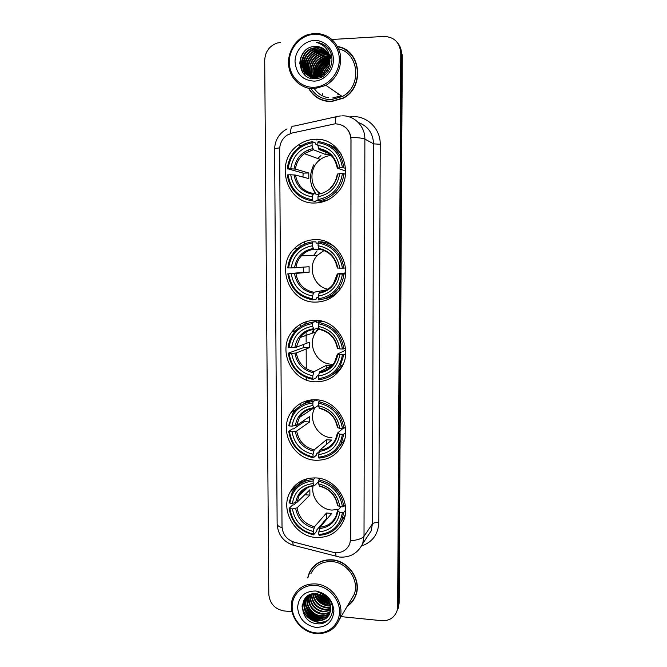 <?xml version="1.0" encoding="UTF-8"?>
<svg xmlns="http://www.w3.org/2000/svg" width="667" height="667" viewBox="0 0 667 667"><rect width="100%" height="100%" fill="white"/><g stroke="black" fill="none" stroke-linecap="round" stroke-linejoin="round"><path stroke-width="1" d="M315.891 477.922C304.427 477.664 295.856 482.333 290.187 491.929C279.623 509.771 294.781 536.551 316.058 537.469C328.773 537.877 337.886 532.433 343.388 521.119C351.859 503.043 336.118 478.422 315.891 477.922M315.233 239.653C306.953 239.828 299.892 242.905 294.047 248.866C275.363 266.858 289.812 302.901 315.408 302.109C325.488 301.993 333.642 297.807 339.87 289.545C354.811 270.385 338.994 238.461 315.233 239.653M334.4 294.789L334.951 294.956M315.458 320.352C305.803 320.427 297.982 324.229 292.004 331.766C276.897 350.083 291.904 381.949 315.633 381.816C326.863 381.832 335.526 377.022 341.596 367.384C353.643 348.407 337.685 319.81 315.458 320.352M315.674 399.766C304.986 399.683 296.707 404.01 290.829 412.731C278.331 430.915 293.505 459.83 315.85 460.255C327.931 460.455 336.877 455.244 342.68 444.622C352.668 426.063 336.768 399.775 315.674 399.766M314.957 139.286C308.988 139.52 303.518 141.379 298.541 144.872C273.628 160.922 286.193 204.794 315.132 202.993C323.195 202.768 330.215 199.733 336.193 193.88C356.386 175.379 341.487 137.094 314.957 139.286M335.209 123.787L292.213 132.991L287.169 135.118C282.316 138.528 279.815 143.263 279.656 149.333L282.016 526.513C282.633 534.434 286.71 539.661 294.264 542.204L332.925 552.226C340.737 553.693 346.323 550.984 349.691 544.097L350.7 538.728L351.017 139.737C350.05 129.765 344.781 124.446 335.209 123.787M300.058 243.989L300.067 246.557M300.4 324.287L300.408 326.705M300.734 403.302L300.75 405.586M301.067 481.082L301.075 482.016M319.043 139.445L316.558 139.978M308.554 88.236C313.715 97.149 321.369 101.592 331.516 101.567L343.263 98.182C365.149 87.269 361.072 49.783 337.519 46.523M314.207 95.047L318.276 98.357M347.232 606.253C351.251 603.585 354.119 599.95 355.836 595.356C361.948 580.365 348.683 560.63 332.041 559.805C321.486 559.396 313.907 563.698 309.296 572.703L307.637 577.93M312.481 567.65L310.805 570.427M337.627 46.715L340.895 47.424M345.389 127.314C348.374 129.898 350.225 133.25 350.95 137.36L350.825 538.552L349.691 544.097M318.234 596.415L321.477 599.45M325.571 601.993L328.214 603.076M341.095 616.633L381.641 620.685C389.353 621.002 394.489 617.675 397.065 610.705L398.391 604.986L401.534 53.927C401.509 49.625 400.167 45.898 397.507 42.746M397.065 610.705L397.657 606.611L400.775 53.01C399.791 42.421 394.189 36.893 383.967 36.427L332.008 39.478M280.398 42.513L277.389 42.996C269.443 45.765 265.216 51.551 264.707 60.355L268.801 594.28C269.76 603.543 274.787 609.096 283.875 610.914L291.979 611.731M352.626 600.792L354.586 598.182M349.983 53.018L345.623 49.992M317.517 595.189C320.694 599.141 324.671 601.809 329.44 603.193M320.802 596.09L327.764 600.675L320.802 596.09M327.222 52.918L326.722 53.085M399.116 603.368L402.293 54.844L401.534 53.927L398.391 604.986L397.799 609.063L399.116 603.368L397.657 606.611M397.482 610.013L398.532 607.429M306.378 402.234L306.378 400.917M306.295 379.94L306.286 377.589M306.253 368.651L306.178 348.974M306.153 342.138L306.12 331.933M306.086 323.837L306.078 321.736M304.677 241.679L304.686 243.972M304.986 322.111L304.994 324.262M305.286 401.267L305.294 402.81M330.749 57.279L331.532 57.404L330.874 57.629M330.64 57.729L329.948 58.029M329.323 58.329L326.371 60.088M324.854 61.256C321.277 64.315 318.801 68.134 317.417 72.695M316.967 74.454L316.542 77.289M322.495 94.689L322.495 93.805M322.378 75.204L321.978 73.737M314.19 87.269C327.53 86.785 339.403 73.812 339.303 59.53C339.403 45.231 327.464 33.383 314.04 34.317C300.625 35.043 289.103 48.141 289.286 62.181C289.261 76.238 300.85 87.969 314.19 87.269M314.507 88.694L325.98 85.376C337.41 77.856 342.104 67.217 340.078 53.46C336.11 40.262 327.53 33.567 314.349 33.35L307.595 34.701C295.289 38.903 286.952 52.868 288.719 66.041C290.37 79.231 301.792 89.32 314.507 88.694M310.997 88.603C315.9 95.998 322.736 99.658 331.516 99.583L342.246 96.523C361.964 86.827 359.505 53.285 338.628 48.866M353.468 57.212L349.775 53.227M308.904 88.311C314.032 96.99 321.569 101.317 331.516 101.284L343.113 97.949C364.682 87.21 360.864 50.3 337.694 46.857M325.288 72.836L326.355 70.91L325.363 72.753M324.937 73.812L324.487 75.279M326.355 70.91L328.406 68.217M322.911 74.854C323.803 70.985 325.946 67.901 329.34 65.608M323.403 74.504C324.312 71.119 326.238 68.351 329.165 66.208M321.236 75.855C321.861 70.293 324.696 66.216 329.74 63.615M321.627 75.646C322.336 70.485 325.021 66.625 329.673 64.074M319.801 76.497C319.96 69.668 323.178 64.882 329.448 62.123L329.882 61.964M320.143 76.355C320.452 69.718 323.662 65.058 329.781 62.39L329.865 62.356M318.501 76.913C318.059 69.435 321.261 64.14 328.097 61.039L329.89 60.522M318.818 76.822C318.534 69.501 321.736 64.324 328.439 61.314L329.898 60.872M317.3 77.18C316.216 69.151 319.36 63.407 326.73 59.947L329.79 59.213M317.592 77.13C316.675 69.226 319.835 63.59 327.072 60.222L329.823 59.53M316.166 77.33C314.407 68.834 317.467 62.673 325.338 58.846L329.548 58.046M316.441 77.305C314.857 68.909 317.942 62.856 325.688 59.121L329.656 58.304M315.082 77.38C312.623 68.493 315.574 61.948 323.937 57.729L329.348 56.895M315.349 77.38C313.065 68.584 316.05 62.123 324.287 58.012L329.415 57.17M314.049 77.347C310.855 68.151 313.673 61.231 322.52 56.603L329.023 55.853M314.307 77.364C311.297 68.234 314.149 61.406 322.878 56.887L329.106 56.111M313.056 77.239C308.513 69.935 312.364 58.388 321.085 55.453L325.321 54.611L328.639 54.877M313.307 77.272C308.954 69.943 312.84 58.654 321.444 55.745L325.679 54.894L328.739 55.119M312.106 77.055C306.787 69.893 310.447 57.337 319.626 54.294L323.895 53.443L328.206 53.96M312.339 77.114C307.22 69.91 310.93 57.604 319.993 54.586L324.254 53.735L328.322 54.185M311.181 76.813C305.069 69.818 308.521 56.295 318.159 53.127L322.444 52.268L327.722 53.093M311.406 76.88C305.494 69.835 309.004 56.553 318.526 53.418L322.811 52.56L327.847 53.302M310.288 76.497C303.368 69.71 306.587 55.236 316.667 51.943L320.977 51.076L327.189 52.276M310.505 76.58C303.793 69.743 307.07 55.503 317.042 52.234L321.352 51.367L327.33 52.476M313.515 78.648C301.684 74.754 302.543 54.852 315.157 50.742L319.501 49.867L326.613 51.501M309.638 76.221C302.093 69.626 305.119 54.444 315.541 51.042L319.868 50.167L326.763 51.693M317.317 78.406C301.876 80.065 298.074 54.569 313.632 49.525L318.001 48.641L325.988 50.784M315.783 78.648C301.367 78.031 299.583 54.502 314.015 49.825L318.376 48.949L326.146 50.959M329.898 61.031C328.989 51.751 324.137 46.89 315.324 46.465C295.181 46.365 295.598 80.223 314.924 78.689C328.581 79.006 337.294 59.405 328.272 48.599C325.188 44.897 321.294 42.846 316.592 42.455C325.521 45.106 329.957 51.301 329.898 61.031C329.74 67.617 326.93 72.511 321.469 75.738L315.791 77.355C300.267 79.031 296.44 53.377 312.089 48.291L316.475 47.407C319.626 47.265 322.57 48.166 325.313 50.1M321.844 76.005L316.175 77.622C300.675 79.29 296.848 53.677 312.481 48.599L316.858 47.716C319.918 47.582 322.795 48.433 325.488 50.267M329.948 58.004L330.724 58.021M329.965 58.287L330.799 58.287M329.84 56.928L330.398 56.995M329.873 57.187L330.482 57.245M330.365 56.311L331.107 56.487M329.932 55.403L330.64 55.628M329.448 54.544L330.123 54.811M315.324 46.465C318.751 46.323 321.903 47.374 324.779 49.625M314.065 40.504C303.768 41.037 294.897 51.076 295.031 61.881C296.281 73.979 302.66 80.407 314.174 81.141C324.42 80.749 333.5 70.777 333.417 59.838C333.483 48.891 324.354 39.812 314.065 40.504M339.436 94.597L337.794 94.831M318.401 98.091L323.136 100.475M316.592 42.455C320.052 42.738 323.187 44.014 325.996 46.273M299.791 63.924C300.017 58.271 302.151 53.543 306.195 49.742M302.96 72.845C301.284 69.034 300.967 64.949 302.001 60.597M305.203 75.221L303.327 70.06M303.16 69.051L303.652 61.481M312.323 52.143L316.783 49.508C308.237 53.31 304.127 59.897 304.444 69.268M313.607 53.485L318.267 50.7C309.796 54.461 305.711 60.98 305.986 70.26M314.866 54.827L319.726 51.884C311.347 55.594 307.279 62.048 307.512 71.227M315.433 78.664L315.266 77.822M315.124 76.73L316.508 67.726M317.926 78.331L317.876 77.414M317.867 77.072L319.726 68.918M323.837 65.858L329.898 61.431M324.621 67.567L329.79 63.19M300.45 58.388L302.518 53.802M302.61 72.361C300.492 66.858 300.792 61.414 303.527 56.02M304.961 75.012L303.043 69.468M302.885 68.276C302.535 63.815 303.477 59.772 305.703 56.145M306.778 54.569C309.021 51.659 311.856 49.566 315.274 48.291M315.283 78.673L315.016 77.205M314.882 75.913C314.841 67.192 318.809 61.081 326.797 57.587M316.308 76.813C316.3 68.184 320.252 62.139 328.164 58.688M317.692 77.105C317.967 68.834 321.903 63.057 329.515 59.78L329.681 59.913M319.118 76.73C319.776 69.568 323.37 64.399 329.898 61.222M320.66 76.138C321.611 70.36 324.662 65.966 329.815 62.956M331.257 155.528C327.272 155.736 323.637 157.045 320.36 159.446C309.246 167.184 309.129 185.826 320.068 193.28M318.267 200.717L316.058 200.3L315.825 201.501L312.573 200.909L312.264 199.65C298.583 197.34 290.529 189.061 288.094 174.829L290.712 174.771C292.971 187.369 300.15 194.739 312.256 196.89L313.482 193.538L318.551 194.614M302.993 177.072L303.101 173.112L288.061 168.868C290.337 154.469 298.349 145.781 312.089 142.796L312.098 145.589C299.95 148.332 292.805 156.07 290.679 168.801L295.439 169.11L308.779 172.986L308.804 178.623L295.464 175.054L290.712 174.771M329.998 154.352L325.88 154.611L313.357 149.725L312.098 145.589M339.436 151.267L338.761 151.159M324.787 200.817L325.496 200.95M312.089 142.796L312.398 141.712L315.666 143.088L315.908 144.447L317.851 145.248M318.292 200.825C324.671 200 330.232 197.265 334.992 192.621C340.095 187.41 343.055 181.107 343.872 173.712L342.421 173.645C339.928 188.219 331.782 196.857 317.992 199.566L318.292 200.825L321.469 201.417L328.272 199.7M345.523 174.262L343.872 173.712M288.094 174.829L287.294 174.946C289.803 189.87 298.232 198.524 312.573 200.909M312.398 141.712C307.812 142.363 303.61 144.055 299.775 146.79C292.463 152.309 288.286 159.713 287.26 168.984M317.992 199.566L317.984 196.798C330.182 194.28 337.427 186.577 339.728 173.703L342.421 173.645M312.256 196.89L312.264 199.65M290.679 168.801L288.061 168.868M339.728 173.703L337.26 174.095C336.493 179.498 334.242 184.059 330.507 187.769M319.185 193.447L317.984 196.798M320.91 155.644L317.6 158.454M323.412 201.676L321.811 201.376M341.671 154.727C338.286 149.908 333.892 146.482 328.498 144.464M343.872 167.667C341.296 152.435 332.725 143.73 318.151 141.537L317.851 142.621C331.741 144.764 339.928 153.085 342.421 167.592L345.656 168.309M342.421 167.592L339.728 167.659C337.419 154.844 330.123 147.432 317.851 145.423L317.851 142.621M345.723 171.06L337.344 168.134L339.728 167.659M317.851 145.423L319.084 149.558L328.939 153.502M325.88 151.484L325.88 154.611M308.779 172.986L303.101 173.112M318.976 193.522L315.524 188.611M323.995 250.55L317.467 255.236C306.853 265.941 313.232 286.652 327.914 289.195M318.234 297.499L316.325 297.899L316.091 299.175L312.873 299.867L312.565 298.758C299.024 296.123 291.045 287.794 288.628 273.77L291.221 273.787C293.463 286.193 300.575 293.613 312.556 296.048L313.773 292.271L326.113 289.962M312.398 243.013L312.698 241.829C306.028 242.638 300.342 245.489 295.631 250.375C291.104 255.294 288.494 261.13 287.802 267.892L288.594 267.917C290.854 253.869 298.791 245.573 312.398 243.013L312.406 245.756C300.375 248.116 293.305 255.503 291.196 267.934L309.104 266.75L309.121 272.286L291.221 273.787M322.219 249.2L313.648 249.316L312.406 245.756M327.38 243.122L329.098 243.088M329.306 243.197L327.539 243.18M288.628 273.77L303.493 272.253L303.427 267.217M312.698 241.829L315.933 241.888L316.175 243.122L318.101 243.147M323.537 299.008C329.448 297.991 334.534 295.306 338.803 290.954M318.534 299.942C326.747 299.041 333.392 295.198 338.477 288.419C341.512 284.142 343.305 279.356 343.864 274.054L342.429 274.087C339.962 288.294 331.899 296.548 318.234 298.833L318.534 299.942M345.589 273.829L343.864 274.054M287.836 273.728C290.32 288.436 298.666 297.148 312.873 299.867M318.234 298.833L318.226 296.115C330.307 293.972 337.485 286.627 339.761 274.07L342.429 274.087M312.556 296.048L312.565 298.758M291.196 267.934L288.594 267.917M339.761 274.07L337.319 273.929L345.656 272.878M337.319 273.929L333.267 284.15C329.69 288.778 325.079 291.512 319.418 292.338L318.226 296.115M317.067 250.892L313.682 255.378M334.342 246.607C330.44 243.939 326.18 242.363 321.561 241.871L318.392 241.813L318.092 243.005C331.849 245.481 339.962 253.86 342.429 268.151L343.864 268.126C341.321 253.127 332.825 244.364 318.392 241.813M343.864 268.126L345.548 267.951M342.429 268.151L339.761 268.134C337.477 255.511 330.257 248.049 318.101 245.748L318.092 243.005M337.319 268.026L339.761 268.134M318.101 245.748L319.084 249.166L319.977 249.3M303.493 272.253L309.121 272.286M334.592 294.747L335.051 294.872M334.209 295.573L333.317 295.373M318.968 328.773L316.133 331.866C306.52 343.914 316.425 364.365 331.816 364.199L334.067 364.14M318.576 375.313L316.533 376.405L316.3 377.73L313.115 379.448L312.806 378.456C299.375 375.554 291.454 367.183 289.061 353.335L291.637 353.41C293.855 365.666 300.909 373.128 312.798 375.788L314.007 371.677L326.238 365.433L331.582 365.599L319.61 371.861L318.426 375.98C330.407 374.137 337.527 367.058 339.786 354.752L342.438 354.827C339.987 368.759 331.991 376.697 318.434 378.648L318.734 379.648C327.997 378.773 335.126 374.32 340.12 366.291L343.855 354.727L342.438 354.827M312.64 323.595L312.94 322.336C305.036 323.161 298.641 326.722 293.755 333C290.612 337.252 288.769 342.063 288.244 347.424L289.028 347.574C291.271 333.8 299.141 325.813 312.64 323.595L312.648 326.296C300.717 328.347 293.697 335.459 291.604 347.649L296.273 347.24L309.355 342.221L309.38 347.674L296.298 352.976L291.637 353.41M318.684 327.772L313.882 329.398L312.648 326.296M289.061 353.335L288.277 353.177L303.785 347.532L303.635 344.414M312.94 322.336L316.15 321.344L316.391 322.486L321.094 321.01M331.532 375.354C336.285 373.02 340.053 369.551 342.855 364.957M316.15 321.344L309.038 322.961M345.623 353.835L343.855 354.727M288.277 353.177C290.737 367.7 299.024 376.455 313.115 379.448M318.434 378.648L318.426 375.98M312.798 375.788L312.806 378.456M291.604 347.649L289.028 347.574M339.786 354.752L337.444 354.119L345.623 350.15M313.657 329.431L311.797 333.392M324.354 321.903L321.727 321.452L318.593 322.444L318.301 323.712C331.941 326.446 339.987 334.876 342.438 348.991L343.855 348.891C341.329 334.084 332.908 325.263 318.593 322.444M343.855 348.891L345.448 348.141M342.438 348.991L339.786 348.916C337.519 336.451 330.357 328.948 318.301 326.413L318.301 323.712M337.36 348.382L339.786 348.916M318.301 326.413L319.66 329.465M303.785 347.532L309.38 347.674M326.238 365.433L326.246 368.392M333.433 365.007L331.04 364.599M315.774 331.991L318.526 327.83M314.932 407.679C307.704 419.693 317.734 437.485 331.899 437.685M319.251 451.542L316.742 453.685L316.508 455.061L313.357 457.77L313.048 456.887C299.716 453.743 291.863 445.331 289.486 431.649L292.038 431.774C294.247 443.888 301.242 451.384 313.04 454.26L314.232 449.833L326.363 439.786L331.666 440.053L319.793 450.133L318.626 454.569C330.507 453.018 337.577 446.215 339.82 434.15L342.438 434.284C340.012 447.941 332.074 455.578 318.626 457.203L318.926 458.087C328.964 457.304 336.376 452.451 341.162 443.538L343.847 434.109L342.438 434.284M312.881 402.901L313.182 401.559C304.344 402.334 297.515 406.395 292.688 413.723L288.678 425.713L289.453 425.98C291.679 412.473 299.491 404.777 312.881 402.901L312.89 405.553C301.05 407.312 294.089 414.157 292.013 426.105L296.64 425.388L309.613 416.567L309.63 421.944L296.665 431.04L292.038 431.774M318.501 405.328L314.115 408.221L312.89 405.553M289.486 431.649L288.711 431.366L292.163 429.006L293.572 428.889L304.077 421.686L303.977 420.402M316.441 399.808L316.6 400.6L317.684 399.917M336.718 449.958L344.48 439.937M314.499 399.741C310.188 400.342 306.295 401.893 302.81 404.402M345.639 432.549L343.847 434.109M288.711 431.366C291.154 445.714 299.366 454.519 313.357 457.77M313.182 401.559L316.008 399.775M318.626 457.203L318.626 454.569M313.04 454.26L313.048 456.887M292.013 426.105L289.453 425.98M339.82 434.15L337.419 433.166L342.955 428.472M311.181 408.646L310.922 409.872M320.869 400.442L318.784 401.784L318.493 403.135C332.033 406.128 340.012 414.599 342.438 428.539L343.847 428.372C341.346 413.74 332.991 404.877 318.784 401.784M343.847 428.372L345.339 427.113M342.438 428.539L339.811 428.414C337.569 416.091 330.465 408.546 318.501 405.786L318.493 403.135M318.501 405.786L319.368 408.379C329.465 410.889 335.476 417.267 337.419 427.522L339.811 428.414M319.368 408.379L322.203 409.079M304.077 421.686L309.63 421.944M326.363 439.786L326.371 444.547M313.081 485.935C310.747 497.182 320.402 509.563 331.983 510.08L338.736 509.33M327.189 518.743L326.497 518.626L316.942 529.765L316.717 531.199L313.582 534.859L313.282 534.084C300.058 530.707 292.263 522.253 289.903 508.729L292.438 508.913C294.631 520.885 301.576 528.414 313.282 531.499L314.457 526.763L326.488 513.023L331.749 513.398L319.977 527.18L318.818 531.933C330.607 530.657 337.619 524.112 339.845 512.298L342.446 512.481C340.037 525.863 332.166 533.208 318.818 534.517L319.118 535.293C329.723 534.651 337.302 529.556 341.854 520.01L343.838 512.239L342.446 512.481M313.123 480.949L313.415 479.531C303.885 480.207 296.782 484.609 292.113 492.721L289.103 502.768L289.878 503.151C292.088 489.911 299.833 482.508 313.123 480.949L313.131 483.558C301.384 485.026 294.472 491.621 292.413 503.335L297.007 502.318L309.855 489.811L309.872 495.106L297.032 507.879L292.438 508.913M318.693 481.557L314.34 485.801L313.131 483.558M289.903 508.729L289.128 508.337L292.555 505.027L293.947 504.861L296.181 502.693M339.736 523.962L345.147 515.232M307.254 478.698L299.033 484.617M345.639 510.03L343.838 512.239M289.128 508.337C291.554 522.519 299.708 531.357 313.582 534.859M313.415 479.531L315.157 477.889M318.818 534.517L318.818 531.933M313.282 531.499L313.282 534.084M292.413 503.335L289.878 503.151M339.845 512.298L337.46 510.889L340.937 506.72M304.252 490.804L304.344 489.52M303.96 489.811L301.301 492.346M320.352 478.539L318.976 479.881L318.693 481.299C332.116 484.542 340.037 493.046 342.446 506.82L343.838 506.587C341.362 492.129 333.075 483.233 318.976 479.881M343.838 506.587L345.231 504.911M342.446 506.82L339.837 506.637C337.61 494.464 330.565 486.893 318.693 483.917L318.693 481.299M318.693 483.917L319.51 486.135C329.598 488.878 335.584 495.298 337.46 505.386L339.837 506.637M304.769 494.764L309.872 495.106M305.578 489.528L304.435 489.453M326.488 513.023L326.497 518.626M315.741 632.883C328.372 634.317 339.603 624.37 339.503 611.572C339.603 598.799 328.306 586.51 315.608 585.451C302.901 584.2 291.979 594.305 292.146 606.903C292.129 619.493 303.11 631.632 315.741 632.883M316.033 633.517C327.28 634.117 335.084 629.415 339.461 619.393C345.531 604.577 332.383 584.867 315.891 583.933C305.436 583.467 297.941 587.702 293.405 596.631C286.118 611.339 298.916 632.283 316.033 633.517M350.283 601.1L354.094 594.664C359.805 580.749 347.507 562.389 332.041 561.614C322.228 561.239 315.183 565.249 310.905 573.637M354.344 598.049L355.911 595.156M347.557 605.711C351.284 603.085 353.96 599.6 355.586 595.264C361.639 580.423 348.516 560.88 332.041 560.063C321.594 559.663 314.09 563.923 309.53 572.836L308.004 577.455M325.804 597.94L322.795 595.681M328.573 601.459C324.295 600.458 321.01 597.991 318.726 594.055M328.164 600.792C324.495 599.741 321.594 597.565 319.46 594.247M329.648 603.727L328.272 603.635C322.52 602.601 318.543 599.283 316.325 593.688M329.44 603.201L328.598 603.135C323.095 602.168 319.185 599.033 316.867 593.747C319.693 598.858 323.879 602.001 329.423 603.176M330.232 605.653L326.947 605.678C320.318 604.369 316.141 600.367 314.407 593.663M330.123 605.194L327.28 605.161C320.86 603.918 316.717 600.083 314.849 593.647C317.901 600.483 322.986 604.319 330.107 605.144M330.524 607.379L325.604 607.737C318.192 606.161 313.907 601.534 312.773 593.855M330.473 606.962L325.946 607.22C318.718 605.711 314.457 601.234 313.156 593.797M330.607 608.963L324.254 609.83C316.075 607.954 311.772 602.743 311.339 594.189M330.599 608.579L324.596 609.304C316.6 607.504 312.298 602.434 311.681 594.097M330.532 610.43L322.886 611.939C313.949 609.73 309.68 603.96 310.08 594.639M330.565 610.072L323.228 611.406C314.482 609.288 310.205 603.66 310.38 594.514M330.307 611.797C327.697 613.707 324.762 614.465 321.502 614.074C313.123 613.181 306.295 603.46 308.971 595.156M330.373 611.464C327.814 613.231 324.971 613.915 321.844 613.54C312.339 611.039 308.137 604.869 309.23 595.022M329.94 613.09C327.197 615.624 323.912 616.667 320.102 616.233C311.039 615.333 304.102 604.102 308.046 595.698M330.048 612.773C327.322 615.149 324.129 616.116 320.452 615.691C311.572 614.791 304.652 603.968 308.254 595.564M329.448 614.307C326.672 617.509 323.078 618.876 318.676 618.417C309.538 617.509 302.56 606.128 306.595 597.674L307.229 596.415M329.581 614.007C326.805 617.042 323.287 618.326 319.034 617.867C309.905 616.958 302.943 605.594 306.962 597.157L307.445 596.181M330.599 608.829C329.748 600.392 325.146 595.364 316.808 593.738C297.732 591.204 298.124 621.952 316.425 623.628C329.365 626.096 337.61 610.038 329.064 599.341C326.146 595.598 322.461 593.213 318.009 592.196C326.463 595.247 330.657 600.792 330.599 608.829L329.823 613.415C327.497 618.643 323.303 621.044 317.242 620.627C308.054 619.71 301.042 608.254 305.094 599.758L307.679 595.939M328.989 615.166C326.255 618.901 322.461 620.535 317.6 620.077C308.429 619.151 301.426 607.72 305.469 599.233L306.62 597.157M315.624 590.987C304.677 591.145 298.666 596.623 297.59 607.445C298.774 618.459 304.819 625.104 315.724 627.389C326.688 627.38 332.758 621.927 333.934 611.022C332.733 599.866 326.63 593.188 315.624 590.987M314.741 565.324L312.681 567.834M313.69 596.556L314.165 597.19M329.123 619.226C319.835 627.063 303.06 618.317 302.168 605.411M321.652 619.96C313.507 619.401 307.804 615.132 304.527 607.162M303.952 605.044L303.602 600.617M322.953 617.775C314.932 617.192 309.305 612.981 306.053 605.161M305.461 603.026L305.094 600.192M305.077 599.783L305.102 598.307M329.298 602.868C323.995 601.659 319.96 598.633 317.184 593.78M327.622 600L320.31 594.522M328.681 619.71C319.551 627.03 303.535 618.859 302.084 606.495M319.943 620.168C313.131 619.184 308.129 615.458 304.952 608.996M303.985 606.22L303.402 601.017M321.219 617.967C314.549 616.958 309.646 613.307 306.495 607.003M305.494 604.21L304.919 600.717M304.894 600.217L304.919 598.541M328.531 605.252C322.728 604.16 318.359 600.934 315.424 595.564M327.922 600.425C324.671 599.199 321.978 597.182 319.827 594.364M349.591 116.983C365.216 114.057 380.682 127.756 380.215 144.289L378.831 522.628C375.538 522.478 373.412 522.878 372.436 523.812L373.578 143.847C373.02 133.167 367.934 126.055 358.329 122.52M378.831 522.628C378.164 534.342 372.444 542.113 361.672 545.939M366.391 538.119L371.127 530.982L372.436 523.812L364.015 536.268L362.665 543.738L371.127 530.982L366.233 538.352M335.351 123.779C335.284 118.034 336.118 115.566 337.835 116.375L340.42 115.958M350.634 540.829C357.779 540.053 362.239 538.536 364.015 536.268L364.874 139.078C363.023 138.211 358.379 137.635 350.95 137.36M282.074 527.747C278.873 526.663 277.222 525.396 277.138 523.945L274.612 149.258C274.687 148.724 276.388 148.257 279.715 147.857M292.621 541.679L293.28 545.231L294.947 545.664M336.351 116.708L293.747 126.163C291.729 125.446 290.645 127.881 290.504 133.475M335.668 552.685L336.043 556.353L337.377 556.687M341.821 115.858C354.094 115.116 365.166 126.213 364.874 139.078L373.578 143.847L380.215 144.289M400.775 53.01L401.534 53.927M293.046 330.465L293.055 331.432M293.447 409.221L293.455 411.114M293.839 486.752L293.847 488.594M327.455 53.001L326.855 53.202M314.382 88.703C317.926 93.805 322.72 96.84 328.756 97.816M331.466 57.245L330.824 57.487M330.599 57.587L329.94 57.862M328.889 58.371L328.214 58.729M327.505 59.146L325.696 60.372M323.979 61.798C321.027 64.541 318.884 67.842 317.559 71.694M316.967 73.745L316.4 77.172M316.35 77.889L316.316 78.598M332.583 97.999L341.196 95.806M295.464 175.054C297.482 185.451 303.485 191.612 313.482 193.538M313.357 149.725L304.302 153.652C299.3 157.562 296.34 162.715 295.439 169.11M318.659 194.214C329.248 191.888 335.601 185.143 337.71 173.97M294.047 174.912C296.123 185.86 302.426 192.321 312.948 194.305M312.806 148.624C302.251 151.109 295.99 157.887 294.022 168.959M337.702 167.942C335.584 156.828 329.198 150.333 318.551 148.458M334.267 159.388C330.632 153.727 325.563 150.45 319.084 149.558M311.797 186.276L315.825 194.03M295.931 273.67C297.924 283.917 303.869 290.12 313.773 292.271M313.648 249.316C308.838 250.067 304.752 252.234 301.392 255.845C298.349 259.246 296.515 263.24 295.898 267.834M318.901 293.305C329.39 291.312 335.676 284.876 337.76 273.979M294.531 273.72C296.582 284.509 302.826 291.012 313.24 293.238M313.106 248.458C302.651 250.609 296.448 257.078 294.497 267.884M337.76 268.067C335.659 257.112 329.34 250.575 318.793 248.449M334.784 294.706L335.218 294.722M296.298 352.976C298.282 363.106 304.185 369.343 314.007 371.677M313.798 329.415C308.129 330.215 303.568 332.916 300.117 337.502L296.273 347.24M319.093 372.986C329.498 371.261 335.734 365.057 337.802 354.377M294.914 353.185C296.957 363.84 303.143 370.385 313.482 372.795M313.348 328.723C302.976 330.615 296.823 336.852 294.881 347.432M319.61 371.861C326.055 371.027 331.057 367.825 334.601 362.264L337.369 354.202M337.802 348.566C335.718 337.744 329.448 331.166 318.984 328.839M314.274 329.273L312.506 333.141M341.112 367.525L341.562 367.434M296.665 431.04C298.633 441.054 304.486 447.315 314.232 449.833M313.899 408.237C307.629 409.063 302.793 412.123 299.416 417.425L296.64 425.388M319.276 451.409C329.606 449.933 335.793 443.972 337.844 433.508M295.289 431.391C297.315 441.929 303.46 448.499 313.715 451.1M313.582 407.72C303.293 409.355 297.19 415.358 295.264 425.729M319.793 450.133C326.822 449.341 332.049 445.831 335.459 439.595L337.419 433.166M337.844 427.78C335.776 417.083 329.556 410.48 319.176 407.962M297.032 507.879C298.983 517.784 304.786 524.079 314.457 526.763M314.015 485.826C307.287 486.627 302.309 489.937 299.058 495.764L297.007 502.318M319.468 528.597C329.715 527.372 335.851 521.636 337.886 511.381M295.664 508.379C297.674 518.793 303.768 525.396 313.94 528.181M313.815 485.476C303.61 486.86 297.549 492.638 295.639 502.81M319.977 527.18C327.439 526.471 332.8 522.761 336.051 516.05L337.46 510.889M337.886 505.744C335.834 495.172 329.665 488.536 319.36 485.834M317.05 594.197C320.077 598.316 323.979 601.167 328.739 602.751M315.833 593.663L316.975 595.281M319.301 597.882L326.588 602.726M330.207 603.91L331.624 604.194M303.243 480.04L290.187 491.929M297.207 248.833L294.047 248.866M295.84 330.54L292.004 331.766M311.597 399.883L307.137 402.643M295.865 409.621L290.829 412.731M301.134 145.873L298.541 144.872M310.122 571.636L309.296 572.703M277.138 523.945C277.964 534.692 283.342 541.787 293.28 545.231L339.428 557.037C349.992 557.812 357.737 553.377 362.665 543.738M274.612 149.258C274.879 140.212 279.014 133.425 287.01 128.889M293.438 330.015L293.447 331.307M293.83 408.788L293.847 410.872M294.222 486.326L294.23 488.244M342.246 96.523L325.98 85.376M320.36 159.446L304.302 153.652L313.24 149.641M336.96 193.088L334.992 192.621M308.779 151.067L307.087 150.425M318.918 149.416C329.056 151.151 335.176 157.37 337.26 168.067M313.84 164.799C308.804 175.079 309.488 184.834 315.891 194.047M317.467 255.236L301.392 255.845C304.644 252.243 308.671 250.033 313.457 249.225M340.937 287.944L338.477 288.419M307.812 251.075L305.361 251.125M319.084 249.166C329.206 251.201 335.284 257.487 337.319 268.034M316.133 331.866L300.117 337.502C303.427 332.933 307.937 330.207 313.64 329.323M342.946 364.749L340.12 366.291M319.226 329.398C329.331 331.666 335.376 338.011 337.369 348.416M341.196 367.417L341.621 367.334M311.347 400.042L310.572 400.008M313.282 408.312L299.416 417.425C302.618 412.156 307.42 409.071 313.823 408.179M343.989 440.987L341.162 443.538M311.797 408.579L311.631 409.405M307.687 487.519L299.058 495.764C302.068 490.003 307.045 486.685 313.999 485.818M344.647 516.5L341.854 520.01M354.094 594.664L339.461 619.393M356.245 594.139L355.586 595.264M306.962 597.157L306.595 597.674M305.469 599.233L305.094 599.758"/></g></svg>
